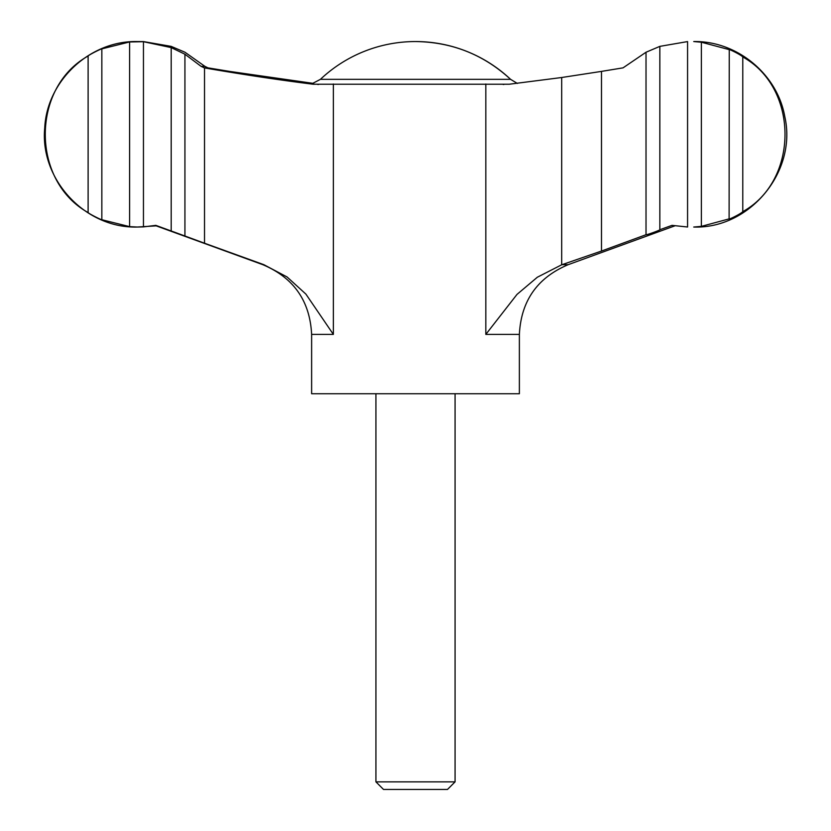 <?xml version="1.0" encoding="UTF-8"?>
<svg xmlns="http://www.w3.org/2000/svg" width="831" height="831" viewBox="0 0 831 831"><rect width="100%" height="100%" fill="white"/><g stroke="black" fill="none" stroke-linecap="round" stroke-linejoin="round"><path stroke-width="1.25" d="M201.081 66.345L204.519 67.913L204.519 243.223L184.929 236.004L184.929 54.212L201.081 66.345L204.883 66.345L184.981 52.239L171.155 46.37L143.451 41.581L137.26 41.55C90.049 40.459 46.92 80.68 44.739 127.87C39.67 179.569 85.333 228.515 137.26 227.04L129.594 226.634L101.891 219.748M659.845 46.37L659.845 229.72L672.009 225.367L687.569 227.008L687.569 41.581L659.845 46.37L646.019 52.239L623.053 67.851L601.488 71.393L601.488 251.045L561.683 264.788L537.335 277.232L516.986 294.423L485.823 334.394L519.375 334.394C521.058 300.936 537.335 277.699 568.196 264.674L562.026 264.674M701.374 226.375L693.74 227.04C749.946 228.92 797.334 171.446 784.786 116.62C777.359 74.094 736.91 40.74 693.74 41.55L701.374 42.215L701.374 226.375L729.254 218.844C727.613 220.319 741.283 213.66 742.779 211.645C799.048 180.524 799.1 88.179 742.779 56.955L742.779 211.645M729.109 49.6L701.374 42.215M729.109 218.989L729.254 49.746C727.613 48.26 741.294 54.929 742.779 56.955M137.26 227.04L156.166 225.855M313.651 83.432L229.512 71.393L207.947 67.851L204.883 66.345M204.519 67.913C244.605 74.8 280.795 80.233 313.09 84.222L509.289 84.222L561.683 77.512L601.488 71.393M375.924 781.867L455.076 781.867L447.483 789.45L383.517 789.45L375.924 781.867L375.924 393.738M519.375 334.394L519.375 393.738L311.625 393.738L311.625 334.394C309.942 300.936 293.665 277.699 262.804 264.674L155.168 225.492M184.929 236.004L171.196 230.966L171.196 47.596L143.451 41.695L143.451 226.894L155.844 225.367L171.144 230.976M88.117 56.02C30.996 87.868 30.996 180.701 88.117 212.57L88.117 56.02C89.114 54.649 102.774 47.959 101.839 48.894L101.839 219.696C102.774 220.641 89.094 213.931 88.117 212.57M101.901 48.852L129.594 41.955L129.594 226.634M129.594 41.955L143.451 41.695M143.451 226.894L137.78 227.04M646.019 52.239L646.019 234.716C646.383 235.183 660.416 230.083 659.845 229.72L659.845 229.72M646.019 234.716L601.488 251.045M204.519 243.223L263.843 264.674L287.069 276.962L305.901 294.112L333.356 334.394L311.625 334.394M171.196 47.596L184.929 54.212M517.349 83.432L510.566 79.329A138.497 138.497 0 0 0 415.5 41.55C452.002 42.028 483.694 54.628 510.566 79.329L320.434 79.329L311.428 84.056M561.683 77.512L561.683 264.788M485.823 84.004L485.823 334.394M333.356 84.004L333.356 334.394M263.843 264.674L262.804 264.674M204.125 67.851L207.947 67.851M503.15 84.461L503.908 84.461M318.522 84.461L317.733 84.461M455.076 781.867L455.076 393.738M568.196 264.674L674.834 225.855M415.5 41.55A138.497 138.497 0 0 0 320.434 79.329M137.78 41.55L137.26 41.55"/></g></svg>
